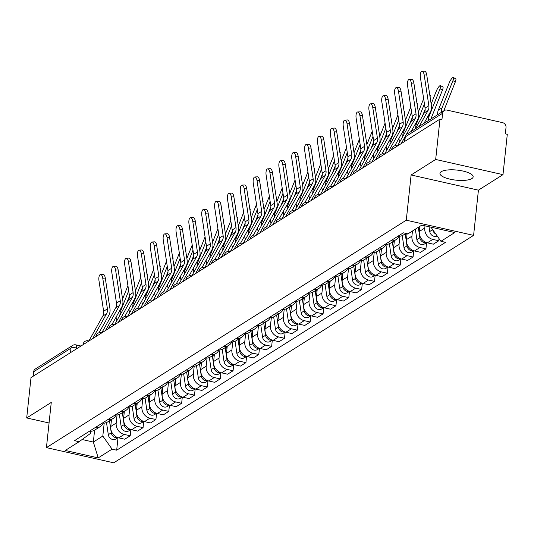 <?xml version="1.0" encoding="UTF-8"?>
<svg xmlns="http://www.w3.org/2000/svg" width="534" height="534" viewBox="0 0 534 534"><rect width="100%" height="100%" fill="white"/><g stroke="black" fill="none" stroke-linecap="round" stroke-linejoin="round"><path stroke-width="0.8" d="M441.251 171.674A16.688 5.06 -173.9 0 0 439.963 173.35A16.688 5.06 -173.9 0 0 453.012 179.751A16.688 5.06 -173.9 0 0 471.862 178.576A16.688 5.06 -173.9 0 0 473.151 176.901A16.688 5.06 -173.9 0 0 460.101 170.5A16.688 5.06 -173.9 0 0 441.251 171.674M502.988 174.645L435.677 159.459L439.989 119.115L31.012 377.598L26.7 417.948L51.264 402.422L46.431 447.632L113.742 462.818L473.598 235.374L478.424 190.164L502.988 174.645L507.3 134.294L505.338 133.854L506.012 127.566A4.279 3.811 57.7 0 0 502.521 122.626L446.978 110.104A4.279 3.811 57.7 0 0 444.261 110.538A4.279 3.811 57.7 0 0 442.619 113.275L405.286 136.871A4.279 1.295 -173.9 0 0 404.952 137.298L404.498 141.543M435.677 159.459L411.113 174.985L406.281 220.195L46.431 447.632M439.989 119.115L441.952 119.556L442.619 113.275M26.7 417.948L49.061 422.988M33.168 376.236L33.649 371.757A4.279 3.811 -122.3 0 1 35.284 369.027L72.624 345.431A4.279 3.811 57.7 0 0 70.982 348.161L33.649 371.757M111.499 419.497L110.752 426.506A9.839 8.758 57.7 0 0 118.782 437.867L124.769 439.215L130.209 435.777L124.222 434.429A9.839 8.758 -122.3 0 1 116.192 423.068L117.059 414.978M89.465 431.205A9.839 8.758 57.7 0 0 94.818 430.044L100.252 426.606A9.839 8.758 -122.3 0 1 94.905 427.767M130.87 429.556L130.209 435.777M103.256 423.142A9.839 8.758 -122.3 0 1 100.252 426.606M124.355 411.374L123.608 418.376A9.839 8.758 57.7 0 0 131.638 429.736L137.625 431.092L143.065 427.654L137.078 426.299A9.839 8.758 -122.3 0 1 129.048 414.938L129.916 406.848M102.321 423.082A9.839 8.758 57.7 0 0 107.674 421.92L113.115 418.476A9.839 8.758 -122.3 0 1 107.761 419.644M132.212 406.274L134.014 418.429A5.347 4.759 57.7 0 0 141.75 422.681L143.759 421.413L143.065 427.654M116.112 415.018A9.839 8.758 -122.3 0 1 113.115 418.476M137.218 403.243L136.47 410.252A9.839 8.758 57.7 0 0 144.5 421.613L150.481 422.961L155.921 419.524L149.941 418.175A9.839 8.758 -122.3 0 1 141.91 406.815L142.772 398.724M115.177 414.951A9.839 8.758 57.7 0 0 120.53 413.79L125.971 410.352A9.839 8.758 -122.3 0 1 120.617 411.514M156.589 413.309L155.921 419.524M128.974 406.888A9.839 8.758 -122.3 0 1 125.971 410.352M150.074 395.12L149.326 402.122A9.839 8.758 57.7 0 0 157.356 413.49L163.344 414.838L168.784 411.4L162.797 410.045A9.839 8.758 -122.3 0 1 154.767 398.684L155.628 390.594M128.04 406.828A9.839 8.758 57.7 0 0 133.387 405.666L138.827 402.229A9.839 8.758 -122.3 0 1 133.48 403.39M169.445 405.179L168.784 411.4M141.83 398.764A9.839 8.758 -122.3 0 1 138.827 402.229M162.93 386.99L162.182 393.999A9.839 8.758 57.7 0 0 170.213 405.359L176.2 406.708L181.64 403.27L175.653 401.922A9.839 8.758 -122.3 0 1 167.623 390.561L168.49 382.471M140.896 398.698A9.839 8.758 57.7 0 0 146.249 397.536L151.683 394.099A9.839 8.758 -122.3 0 1 146.336 395.26M182.301 397.056L181.64 403.27M154.686 390.634A9.839 8.758 -122.3 0 1 151.683 394.099M175.786 378.866L175.039 385.868A9.839 8.758 57.7 0 0 183.069 397.236L189.056 398.584L194.496 395.147L188.509 393.798A9.839 8.758 -122.3 0 1 180.479 382.431L181.346 374.341M153.752 390.574A9.839 8.758 57.7 0 0 159.105 389.413L164.545 385.975A9.839 8.758 -122.3 0 1 159.192 387.137M183.643 373.767L185.445 385.922A5.347 4.759 57.7 0 0 193.181 390.18L195.19 388.906L194.496 395.147M167.542 382.511A9.839 8.758 -122.3 0 1 164.545 385.975M188.649 370.736L187.901 377.745A9.839 8.758 57.7 0 0 195.931 389.106L201.912 390.454L207.352 387.016L201.371 385.668A9.839 8.758 -122.3 0 1 193.341 374.307L194.202 366.217M166.608 382.444A9.839 8.758 57.7 0 0 171.961 381.283L177.401 377.845A9.839 8.758 -122.3 0 1 172.048 379.006M208.02 380.802L207.352 387.016M180.405 374.381A9.839 8.758 -122.3 0 1 177.401 377.845M201.505 362.613L200.757 369.621A9.839 8.758 57.7 0 0 208.787 380.982L214.775 382.331L220.215 378.893L214.227 377.545A9.839 8.758 -122.3 0 1 206.197 366.177L207.058 358.087M179.471 374.321A9.839 8.758 57.7 0 0 184.817 373.159L190.258 369.722A9.839 8.758 -122.3 0 1 184.911 370.883M220.876 372.672L220.215 378.893M193.261 366.257A9.839 8.758 -122.3 0 1 190.258 369.722M214.361 354.483L213.613 361.491A9.839 8.758 57.7 0 0 221.643 372.852L227.631 374.207L233.071 370.763L227.083 369.415A9.839 8.758 -122.3 0 1 219.053 358.054L219.921 349.964M192.327 366.197A9.839 8.758 57.7 0 0 197.68 365.029L203.114 361.591A9.839 8.758 -122.3 0 1 197.767 362.753M233.732 364.548L233.071 370.763M206.117 358.127A9.839 8.758 -122.3 0 1 203.114 361.591M227.217 346.359L226.469 353.368A9.839 8.758 57.7 0 0 234.499 364.729L240.487 366.077L245.927 362.639L239.94 361.291A9.839 8.758 -122.3 0 1 231.91 349.93L232.777 341.833M205.183 358.067A9.839 8.758 57.7 0 0 210.536 356.906L215.976 353.468A9.839 8.758 -122.3 0 1 210.623 354.629M235.073 341.259L236.876 353.415A5.347 4.759 57.7 0 0 244.612 357.673L246.621 356.405L245.927 362.639M218.973 350.004A9.839 8.758 -122.3 0 1 215.976 353.468M240.08 338.229L239.332 345.238A9.839 8.758 57.7 0 0 247.362 356.599L253.343 357.954L258.783 354.516L252.802 353.161A9.839 8.758 -122.3 0 1 244.772 341.8L245.633 333.71M218.039 349.944A9.839 8.758 57.7 0 0 223.392 348.775L228.832 345.338A9.839 8.758 -122.3 0 1 223.479 346.506M259.451 348.295L258.783 354.516M231.836 341.88A9.839 8.758 -122.3 0 1 228.832 345.338M252.936 330.105L252.188 337.114A9.839 8.758 57.7 0 0 260.218 348.475L266.206 349.823L271.646 346.386L265.658 345.037A9.839 8.758 -122.3 0 1 257.628 333.677L258.489 325.586M230.902 341.813A9.839 8.758 57.7 0 0 236.248 340.652L241.688 337.214A9.839 8.758 -122.3 0 1 236.342 338.376M272.307 340.165L271.646 346.386M244.692 333.75A9.839 8.758 -122.3 0 1 241.688 337.214M265.792 321.982L265.044 328.984A9.839 8.758 57.7 0 0 273.074 340.345L279.062 341.7L284.502 338.262L278.514 336.907A9.839 8.758 -122.3 0 1 270.484 325.546L271.352 317.456M243.758 333.69A9.839 8.758 57.7 0 0 249.111 332.522L254.544 329.084A9.839 8.758 -122.3 0 1 249.198 330.252M285.163 332.041L284.502 338.262M257.548 325.627A9.839 8.758 -122.3 0 1 254.544 329.084M278.648 313.852L277.9 320.861A9.839 8.758 57.7 0 0 285.93 332.221L291.918 333.57L297.358 330.132L291.37 328.784A9.839 8.758 -122.3 0 1 283.34 317.423L284.208 309.333M256.614 325.56A9.839 8.758 57.7 0 0 261.967 324.398L267.407 320.961A9.839 8.758 -122.3 0 1 262.054 322.122M286.504 308.752L288.307 320.907A5.347 4.759 57.7 0 0 296.043 325.166L298.052 323.898L297.358 330.132M270.404 317.496A9.839 8.758 -122.3 0 1 267.407 320.961M291.511 305.728L290.763 312.73A9.839 8.758 57.7 0 0 298.793 324.091L304.774 325.446L310.214 322.009L304.233 320.654A9.839 8.758 -122.3 0 1 296.203 309.293L297.064 301.203M269.47 317.436A9.839 8.758 57.7 0 0 274.823 316.275L280.263 312.831A9.839 8.758 -122.3 0 1 274.91 313.999M310.881 315.788L310.214 322.009M283.267 309.373A9.839 8.758 -122.3 0 1 280.263 312.831M304.367 297.598L303.619 304.607A9.839 8.758 57.7 0 0 311.649 315.968L317.637 317.316L323.077 313.879L317.089 312.53A9.839 8.758 -122.3 0 1 309.059 301.169L309.92 293.079M282.332 309.306A9.839 8.758 57.7 0 0 287.679 308.145L293.119 304.707A9.839 8.758 -122.3 0 1 287.773 305.869M323.738 307.657L323.077 313.879M296.123 301.243A9.839 8.758 -122.3 0 1 293.119 304.707M317.223 289.475L316.475 296.477A9.839 8.758 57.7 0 0 324.505 307.844L330.493 309.193L335.933 305.755L329.945 304.4A9.839 8.758 -122.3 0 1 321.915 293.039L322.783 284.949M295.189 301.183A9.839 8.758 57.7 0 0 300.542 300.021L305.975 296.584A9.839 8.758 -122.3 0 1 300.629 297.745M336.594 299.534L335.933 305.755M308.979 293.119A9.839 8.758 -122.3 0 1 305.975 296.584M330.079 281.345L329.331 288.353A9.839 8.758 57.7 0 0 337.361 299.714L343.349 301.063L348.789 297.625L342.801 296.277A9.839 8.758 -122.3 0 1 334.771 284.916L335.639 276.826M308.045 293.053A9.839 8.758 57.7 0 0 313.398 291.891L318.838 288.453A9.839 8.758 -122.3 0 1 313.485 289.615M337.935 276.252L339.737 288.407A5.347 4.759 57.7 0 0 347.474 292.659L349.483 291.39L348.789 297.625M321.835 284.989A9.839 8.758 -122.3 0 1 318.838 288.453M342.941 273.221L342.194 280.223A9.839 8.758 57.7 0 0 350.224 291.591L356.205 292.939L361.645 289.501L355.664 288.153A9.839 8.758 -122.3 0 1 347.634 276.786L348.495 268.695M320.901 284.929A9.839 8.758 57.7 0 0 326.254 283.768L331.694 280.33A9.839 8.758 -122.3 0 1 326.341 281.491M362.312 283.28L361.645 289.501M334.698 276.866A9.839 8.758 -122.3 0 1 331.694 280.33M355.798 265.091L355.05 272.1A9.839 8.758 57.7 0 0 363.08 283.461L369.067 284.809L374.508 281.371L368.52 280.023A9.839 8.758 -122.3 0 1 360.49 268.662L361.351 260.572M333.763 276.799A9.839 8.758 57.7 0 0 339.11 275.637L344.55 272.2A9.839 8.758 -122.3 0 1 339.203 273.361M375.168 275.157L374.508 281.371M347.554 268.736A9.839 8.758 -122.3 0 1 344.55 272.2M368.654 256.967L367.906 263.976A9.839 8.758 57.7 0 0 375.936 275.337L381.923 276.685L387.364 273.248L381.376 271.899A9.839 8.758 -122.3 0 1 373.346 260.532L374.214 252.442M346.619 268.675A9.839 8.758 57.7 0 0 351.973 267.514L357.406 264.076A9.839 8.758 -122.3 0 1 352.06 265.238M388.024 267.027L387.364 273.248M360.41 260.612A9.839 8.758 -122.3 0 1 357.406 264.076M381.51 248.837L380.762 255.846A9.839 8.758 57.7 0 0 388.792 267.207L394.78 268.562L400.22 265.118L394.232 263.769A9.839 8.758 -122.3 0 1 386.202 252.408L387.07 244.318M359.475 260.552A9.839 8.758 57.7 0 0 364.829 259.384L370.269 255.946A9.839 8.758 -122.3 0 1 364.916 257.108M389.366 243.744L391.168 255.899A5.347 4.759 57.7 0 0 398.905 260.151L400.914 258.883L400.22 265.118M373.266 252.482A9.839 8.758 -122.3 0 1 370.269 255.946M394.372 240.714L393.625 247.723A9.839 8.758 57.7 0 0 401.655 259.083L407.636 260.432L413.076 256.994L407.095 255.646A9.839 8.758 -122.3 0 1 399.065 244.285L399.926 236.188M372.331 252.422A9.839 8.758 57.7 0 0 377.685 251.26L383.125 247.823A9.839 8.758 -122.3 0 1 377.772 248.984M413.743 250.773L413.076 256.994M386.129 244.358A9.839 8.758 -122.3 0 1 383.125 247.823M407.115 233.672L406.481 239.592A9.839 8.758 57.7 0 0 414.511 250.953L420.498 252.308L425.938 248.871L419.951 247.516A9.839 8.758 -122.3 0 1 411.921 236.155L412.468 231.008M385.194 244.298A9.839 8.758 57.7 0 0 390.541 243.13L395.981 239.693A9.839 8.758 -122.3 0 1 390.634 240.861M426.599 242.65L425.938 248.871M398.985 236.235A9.839 8.758 -122.3 0 1 395.981 239.693M419.884 226.323L419.337 231.469A9.839 8.758 57.7 0 0 427.367 242.83L433.354 244.178L438.794 240.741L432.807 239.392A9.839 8.758 -122.3 0 1 424.777 228.031L425.011 225.835M398.05 236.168A9.839 8.758 57.7 0 0 403.404 235.007L405.933 233.405M439.021 238.598L438.794 240.741M94.605 430.17L93.337 442.052L102.815 436.058L104.197 423.102M90.867 431.265L90.647 433.314L79.099 441.711L65.248 450.462L98.223 457.898L93.337 442.052L82.116 439.515M102.815 436.058L112.067 449.147L116.679 450.189L445.543 242.336L440.93 241.295L454.774 232.544L421.807 225.108L407.956 233.859L403.344 232.824L74.486 440.677L79.099 441.711M112.067 449.147L98.223 457.898M473.598 235.374L406.281 220.195M478.424 190.164L411.113 174.985M431.766 227.357L431.672 228.205L432.687 227.564M118.014 437.686L116.679 450.189M440.93 241.295L431.672 228.205M102.755 278.214A4.919 2.016 -93.4 0 0 100.566 274.496A4.919 2.016 -93.4 0 0 98.964 280.61L103.629 311.242L107.421 308.846L102.755 278.214L105.285 278.06A4.919 2.016 86.6 0 0 103.102 274.349L100.566 274.496M92.629 338.656L106.606 313.658A7.917 7.049 57.7 0 0 107.421 308.846M88.904 340.939L102.815 316.055A7.917 7.049 57.7 0 0 103.629 311.242M99.064 332.722L108.856 315.2A10.7 9.525 57.7 0 0 109.957 308.699L105.285 278.06M134.054 281.818L134.274 281.932A4.919 1.215 117.8 0 1 134.334 283.694M127.926 285.677A4.919 1.215 -62.2 0 0 127.693 286.224L122.58 299.033M109.483 420.772L111.266 432.807A5.347 4.759 57.7 0 0 117.794 437.586M106.5 422.527L108.302 434.683A5.347 4.759 57.7 0 0 116.038 438.935L118.041 437.666M110.885 419.884L111.219 422.134M126.631 303.199L129.435 296.176M119.95 315.153A10.7 9.525 -122.3 0 1 120.644 310.968L128.707 290.79M116.759 320.854L116.539 320.046A10.7 9.525 -122.3 0 1 116.145 317.029M115.611 270.084A4.919 2.016 -93.4 0 0 113.428 266.373A4.919 2.016 -93.4 0 0 111.82 272.48L116.485 303.118L120.277 300.722L115.611 270.084L118.147 269.937A4.919 2.016 86.6 0 0 115.958 266.219L113.428 266.373M105.492 330.526L119.469 305.535A7.917 7.049 57.7 0 0 120.277 300.722M101.76 332.815L115.678 307.931A7.917 7.049 57.7 0 0 116.485 303.118M111.92 324.592L121.712 307.077A10.7 9.525 57.7 0 0 122.813 300.569L118.147 269.937M128.467 261.96A4.919 2.016 -93.4 0 0 126.284 258.242A4.919 2.016 -93.4 0 0 124.676 264.357L129.341 294.988L133.133 292.592L128.467 261.96L131.004 261.807A4.919 2.016 86.6 0 0 128.814 258.096L126.284 258.242M118.348 322.402L132.325 297.405A7.917 7.049 57.7 0 0 133.133 292.592M114.616 324.685L128.534 299.801A7.917 7.049 57.7 0 0 129.341 294.988M124.776 316.468L134.575 298.947A10.7 9.525 57.7 0 0 135.669 292.445L131.004 261.807M146.91 273.695L147.13 273.808A4.919 1.215 117.8 0 1 147.197 275.571M140.782 277.546A4.919 1.215 -62.2 0 0 140.549 278.101L135.436 290.91M122.339 412.649L124.128 424.677A5.347 4.759 57.7 0 0 130.65 429.456M119.356 414.397L121.158 426.553A5.347 4.759 57.7 0 0 128.894 430.811L130.903 429.543M123.741 411.761L124.075 414.01M139.494 295.068L142.298 288.053M132.806 307.03A10.7 9.525 -122.3 0 1 133.5 302.838L141.563 282.666M129.615 312.73L129.402 311.916A10.7 9.525 -122.3 0 1 129.008 308.906M159.766 265.565L159.986 265.685A4.919 1.215 117.8 0 1 160.053 267.441M153.638 269.423A4.919 1.215 -62.2 0 0 153.412 269.97L148.292 282.78M135.202 404.518L136.984 416.553A5.347 4.759 57.7 0 0 143.506 421.333M136.597 403.631L136.931 405.887M152.35 286.945L155.154 279.923M145.662 298.9A10.7 9.525 -122.3 0 1 146.363 294.715L154.419 274.536M142.478 304.6L142.258 303.793A10.7 9.525 -122.3 0 1 141.864 300.776M141.33 253.83A4.919 2.016 -93.4 0 0 139.14 250.119A4.919 2.016 -93.4 0 0 137.538 256.227L142.204 286.865L145.996 284.468L141.33 253.83L143.86 253.683A4.919 2.016 86.6 0 0 141.677 249.965L139.14 250.119M131.204 314.279L145.181 289.281A7.917 7.049 57.7 0 0 145.996 284.468M127.472 316.562L141.39 291.677A7.917 7.049 57.7 0 0 142.204 286.865M137.632 308.338L147.431 290.823A10.7 9.525 57.7 0 0 148.525 284.315L143.86 253.683M154.186 245.707A4.919 2.016 -93.4 0 0 151.996 241.989A4.919 2.016 -93.4 0 0 150.394 248.103L155.06 278.735L158.852 276.338L154.186 245.707L156.716 245.553A4.919 2.016 86.6 0 0 154.533 241.842L151.996 241.989M144.06 306.149L158.037 281.151A7.917 7.049 57.7 0 0 158.852 276.338M140.335 308.438L154.246 283.547A7.917 7.049 57.7 0 0 155.06 278.735M150.495 300.215L160.287 282.693A10.7 9.525 57.7 0 0 161.388 276.191L156.716 245.553M167.042 237.577A4.919 2.016 -93.4 0 0 164.859 233.865A4.919 2.016 -93.4 0 0 163.25 239.973L167.916 270.611L171.708 268.215L167.042 237.577L169.578 237.43A4.919 2.016 86.6 0 0 167.389 233.718L164.859 233.865M156.923 298.025L170.9 273.028A7.917 7.049 57.7 0 0 171.708 268.215M153.191 300.308L167.109 275.424A7.917 7.049 57.7 0 0 167.916 270.611M163.351 292.085L173.143 274.569A10.7 9.525 57.7 0 0 174.244 268.061L169.578 237.43M172.622 257.441L172.842 257.555A4.919 1.215 117.8 0 1 172.909 259.317M166.501 261.293A4.919 1.215 -62.2 0 0 166.268 261.847L161.148 274.656M148.058 396.395L149.84 408.43A5.347 4.759 57.7 0 0 156.369 413.203M145.074 398.144L146.877 410.299A5.347 4.759 57.7 0 0 154.606 414.558L156.616 413.289M149.46 395.507L149.794 397.757M165.206 278.815L168.01 271.799M158.518 290.776A10.7 9.525 -122.3 0 1 159.219 286.584L167.275 266.413M155.334 296.477L155.114 295.662A10.7 9.525 -122.3 0 1 154.72 292.652M185.485 249.311L185.705 249.431A4.919 1.215 117.8 0 1 185.765 251.187M179.357 253.169A4.919 1.215 -62.2 0 0 179.124 253.717L174.011 266.526M160.914 388.265L162.696 400.3A5.347 4.759 57.7 0 0 169.225 405.079M157.93 390.02L159.733 402.175A5.347 4.759 57.7 0 0 167.469 406.434L169.478 405.159M162.316 387.384L162.65 389.633M178.062 270.691L180.866 263.676M171.381 282.646A10.7 9.525 -122.3 0 1 172.075 278.461L180.138 258.282M168.19 288.347L167.97 287.539A10.7 9.525 -122.3 0 1 167.576 284.522M198.341 241.188L198.561 241.301A4.919 1.215 117.8 0 1 198.628 243.063M192.213 245.046A4.919 1.215 -62.2 0 0 191.98 245.593L186.867 258.403M173.77 380.141L175.559 392.176A5.347 4.759 57.7 0 0 182.081 396.949M170.787 381.897L172.589 394.052A5.347 4.759 57.7 0 0 180.325 398.304L182.334 397.036M175.172 379.253L175.506 381.503M190.925 262.568L193.729 255.546M184.237 274.523A10.7 9.525 -122.3 0 1 184.931 270.331L192.994 250.159M181.046 280.223L180.832 279.416A10.7 9.525 -122.3 0 1 180.439 276.398M211.197 233.058L211.417 233.178A4.919 1.215 117.8 0 1 211.484 234.933M205.069 236.916A4.919 1.215 -62.2 0 0 204.842 237.463L199.723 250.272M186.633 372.011L188.415 384.046A5.347 4.759 57.7 0 0 194.937 388.825M188.028 371.13L188.362 373.379M203.781 254.438L206.585 247.422M197.093 266.393A10.7 9.525 -122.3 0 1 197.794 262.207L205.85 242.029M193.909 272.093L193.688 271.285A10.7 9.525 -122.3 0 1 193.295 268.268M224.053 224.934L224.273 225.048A4.919 1.215 117.8 0 1 224.34 226.81M217.932 228.792A4.919 1.215 -62.2 0 0 217.698 229.34L212.579 242.149M199.489 363.888L201.271 375.923A5.347 4.759 57.7 0 0 207.799 380.702M196.505 365.643L198.308 377.798A5.347 4.759 57.7 0 0 206.037 382.05L208.046 380.782M200.891 363L201.225 365.249M216.637 246.314L219.441 239.292M209.949 258.269A10.7 9.525 -122.3 0 1 210.65 254.077L218.706 233.905M206.765 263.97L206.545 263.162A10.7 9.525 -122.3 0 1 206.151 260.145M236.916 216.804L237.136 216.924A4.919 1.215 117.8 0 1 237.196 218.68M230.788 220.662A4.919 1.215 -62.2 0 0 230.554 221.216L225.441 234.019M212.345 355.757L214.127 367.793A5.347 4.759 57.7 0 0 220.655 372.572M209.361 357.513L211.164 369.668A5.347 4.759 57.7 0 0 218.9 373.927L220.909 372.652M213.747 354.876L214.081 357.126M229.493 238.184L232.297 231.169M222.811 250.146A10.7 9.525 -122.3 0 1 223.506 245.954L231.569 225.775M219.621 255.839L219.401 255.032A10.7 9.525 -122.3 0 1 219.007 252.015M249.772 208.681L249.992 208.794A4.919 1.215 117.8 0 1 250.059 210.556M243.644 212.539A4.919 1.215 -62.2 0 0 243.411 213.086L238.297 225.895M225.201 347.634L226.99 359.669A5.347 4.759 57.7 0 0 233.512 364.448M222.217 349.39L224.02 361.545A5.347 4.759 57.7 0 0 231.756 365.797L233.765 364.528M226.603 346.746L226.937 348.996M242.356 230.061L245.159 223.038M235.668 242.015A10.7 9.525 -122.3 0 1 236.362 237.83L244.425 217.652M232.477 247.716L232.263 246.908A10.7 9.525 -122.3 0 1 231.869 243.891M262.628 200.55L262.848 200.671A4.919 1.215 117.8 0 1 262.915 202.433M256.5 204.409A4.919 1.215 -62.2 0 0 256.273 204.963L251.154 217.765M238.064 339.504L239.846 351.539A5.347 4.759 57.7 0 0 246.368 356.318M239.459 338.623L239.793 340.872M255.212 221.93L258.015 214.915M248.524 233.892A10.7 9.525 -122.3 0 1 249.224 229.7L257.281 209.528M245.34 239.592L245.119 238.778A10.7 9.525 -122.3 0 1 244.726 235.761M275.484 192.427L275.704 192.54A4.919 1.215 117.8 0 1 275.771 194.303M269.363 196.285A4.919 1.215 -62.2 0 0 269.129 196.832L264.01 209.642M250.92 331.38L252.702 343.415A5.347 4.759 57.7 0 0 259.23 348.195M247.936 333.136L249.738 345.291A5.347 4.759 57.7 0 0 257.468 349.543L259.477 348.275M252.322 330.493L252.655 332.742M268.068 213.807L270.872 206.785M261.38 225.762A10.7 9.525 -122.3 0 1 262.081 221.577L270.137 201.398M258.196 231.462L257.975 230.655A10.7 9.525 -122.3 0 1 257.582 227.638M288.347 184.297L288.567 184.417A4.919 1.215 117.8 0 1 288.627 186.179M282.219 188.155A4.919 1.215 -62.2 0 0 281.985 188.709L276.872 201.518M263.776 323.257L265.565 335.285A5.347 4.759 57.7 0 0 272.086 340.065M260.792 325.006L262.594 337.161A5.347 4.759 57.7 0 0 270.331 341.42L272.34 340.151M265.178 322.369L265.511 324.619M280.924 205.677L283.728 198.661M274.242 217.638A10.7 9.525 -122.3 0 1 274.937 213.446L283 193.275M271.052 223.339L270.831 222.524A10.7 9.525 -122.3 0 1 270.438 219.514M301.203 176.173L301.423 176.287A4.919 1.215 117.8 0 1 301.49 178.049M295.075 180.031A4.919 1.215 -62.2 0 0 294.841 180.579L289.728 193.388M276.632 315.127L278.421 327.162A5.347 4.759 57.7 0 0 284.942 331.941M273.648 316.882L275.451 329.037A5.347 4.759 57.7 0 0 283.187 333.289L285.196 332.021M278.034 314.239L278.368 316.488M293.787 197.553L296.59 190.531M287.098 209.508A10.7 9.525 -122.3 0 1 287.793 205.323L295.856 185.144M283.908 215.209L283.694 214.401A10.7 9.525 -122.3 0 1 283.3 211.384M314.059 168.05L314.279 168.163A4.919 1.215 117.8 0 1 314.346 169.925M307.931 171.901A4.919 1.215 -62.2 0 0 307.704 172.455L302.584 185.265M289.495 307.003L291.277 319.032A5.347 4.759 57.7 0 0 297.798 323.811M290.89 306.115L291.224 308.365M306.643 189.423L309.446 182.408M299.954 201.385A10.7 9.525 -122.3 0 1 300.655 197.193L308.712 177.021M296.771 207.085L296.55 206.271A10.7 9.525 -122.3 0 1 296.156 203.26M326.915 159.92L327.135 160.04A4.919 1.215 117.8 0 1 327.202 161.795M320.794 163.778A4.919 1.215 -62.2 0 0 320.56 164.325L315.44 177.134M302.351 298.873L304.133 310.908A5.347 4.759 57.7 0 0 310.661 315.687M299.367 300.629L301.169 312.784A5.347 4.759 57.7 0 0 308.899 317.036L310.908 315.768M303.753 297.985L304.086 300.241M319.499 181.3L322.302 174.278M312.811 193.255A10.7 9.525 -122.3 0 1 313.511 189.069L321.568 168.891M309.627 198.955L309.406 198.147A10.7 9.525 -122.3 0 1 309.012 195.13M339.778 151.796L339.998 151.91A4.919 1.215 117.8 0 1 340.058 153.672M333.65 155.648A4.919 1.215 -62.2 0 0 333.416 156.202L328.303 169.011M315.207 290.75L316.996 302.785A5.347 4.759 57.7 0 0 323.517 307.557M312.223 292.498L314.025 304.654A5.347 4.759 57.7 0 0 321.762 308.912L323.771 307.644M316.609 289.862L316.942 292.111M332.355 173.17L335.158 166.154M325.673 185.131A10.7 9.525 -122.3 0 1 326.367 180.939L334.431 160.767M322.483 190.832L322.262 190.017A10.7 9.525 -122.3 0 1 321.868 187.007M352.634 143.666L352.854 143.786A4.919 1.215 117.8 0 1 352.921 145.542M346.506 147.524A4.919 1.215 -62.2 0 0 346.272 148.072L341.159 160.881M328.063 282.619L329.852 294.655A5.347 4.759 57.7 0 0 336.373 299.434M325.079 284.375L326.881 296.53A5.347 4.759 57.7 0 0 334.618 300.789L336.627 299.514M329.465 281.738L329.798 283.988M345.218 165.046L348.021 158.031M338.529 177.001A10.7 9.525 -122.3 0 1 339.224 172.816L347.287 152.637M335.339 182.701L335.125 181.894A10.7 9.525 -122.3 0 1 334.731 178.877M365.49 135.543L365.71 135.656A4.919 1.215 117.8 0 1 365.777 137.418M359.362 139.401A4.919 1.215 -62.2 0 0 359.135 139.948L354.015 152.757M340.926 274.496L342.708 286.531A5.347 4.759 57.7 0 0 349.229 291.304M342.321 273.608L342.654 275.858M358.074 156.923L360.877 149.9M351.385 168.877A10.7 9.525 -122.3 0 1 352.086 164.686L360.143 144.514M348.201 174.578L347.981 173.77A10.7 9.525 -122.3 0 1 347.587 170.753M378.346 127.412L378.566 127.533A4.919 1.215 117.8 0 1 378.633 129.288M372.225 131.271A4.919 1.215 -62.2 0 0 371.991 131.818L366.871 144.627M353.782 266.366L355.564 278.401A5.347 4.759 57.7 0 0 362.092 283.18M350.798 268.121L352.6 280.277A5.347 4.759 57.7 0 0 360.33 284.535L362.339 283.26M355.183 265.485L355.517 267.734M370.93 148.792L373.733 141.777M364.241 160.747A10.7 9.525 -122.3 0 1 364.942 156.562L372.999 136.384M361.057 166.448L360.837 165.64A10.7 9.525 -122.3 0 1 360.443 162.623M391.208 119.289L391.429 119.402A4.919 1.215 117.8 0 1 391.489 121.165M385.081 123.147A4.919 1.215 -62.2 0 0 384.847 123.694L379.734 136.504M366.638 258.242L368.427 270.277A5.347 4.759 57.7 0 0 374.948 275.057M363.654 259.998L365.456 272.153A5.347 4.759 57.7 0 0 373.193 276.405L375.202 275.137M368.039 257.355L368.373 259.604M383.786 140.669L386.589 133.647M377.104 152.624A10.7 9.525 -122.3 0 1 377.798 148.432L385.862 128.26M373.913 158.324L373.693 157.517A10.7 9.525 -122.3 0 1 373.299 154.5M404.064 111.159L404.285 111.279A4.919 1.215 117.8 0 1 404.351 113.034M397.937 115.017A4.919 1.215 -62.2 0 0 397.703 115.571L392.59 128.374M379.494 250.112L381.283 262.147A5.347 4.759 57.7 0 0 387.804 266.927M376.51 251.868L378.312 264.023A5.347 4.759 57.7 0 0 386.049 268.282L388.058 267.007M380.896 249.231L381.229 251.481M396.649 132.539L399.452 125.523M389.96 144.5A10.7 9.525 -122.3 0 1 390.654 140.308L398.718 120.13M386.77 150.194L386.556 149.387A10.7 9.525 -122.3 0 1 386.162 146.369M179.898 229.453A4.919 2.016 -93.4 0 0 177.715 225.735A4.919 2.016 -93.4 0 0 176.107 231.849L180.772 262.481L184.564 260.085L179.898 229.453L182.434 229.3A4.919 2.016 86.6 0 0 180.245 225.588L177.715 225.735M169.779 289.895L183.756 264.904A7.917 7.049 57.7 0 0 184.564 260.085M166.047 292.185L179.965 267.3A7.917 7.049 57.7 0 0 180.772 262.481M176.207 283.961L186.006 266.446A10.7 9.525 57.7 0 0 187.1 259.938L182.434 229.3M192.761 221.323A4.919 2.016 -93.4 0 0 190.571 217.612A4.919 2.016 -93.4 0 0 188.969 223.719L193.635 254.358L197.426 251.961L192.761 221.323L195.29 221.176A4.919 2.016 86.6 0 0 193.108 217.465L190.571 217.612M182.635 281.772L196.612 256.774A7.917 7.049 57.7 0 0 197.426 251.961M178.903 284.055L192.821 259.17A7.917 7.049 57.7 0 0 193.635 254.358M189.063 275.831L198.862 258.316A10.7 9.525 57.7 0 0 199.956 251.808L195.29 221.176M205.617 213.199A4.919 2.016 -93.4 0 0 203.427 209.488A4.919 2.016 -93.4 0 0 201.825 215.596L206.491 246.227L210.283 243.831L205.617 213.199L208.147 213.053A4.919 2.016 86.6 0 0 205.964 209.335L203.427 209.488M195.491 273.642L209.468 248.65A7.917 7.049 57.7 0 0 210.283 243.831M191.766 275.931L205.677 251.047A7.917 7.049 57.7 0 0 206.491 246.227M201.925 267.708L211.718 250.192A10.7 9.525 57.7 0 0 212.819 243.684L208.147 213.053M218.473 205.076A4.919 2.016 -93.4 0 0 216.29 201.358A4.919 2.016 -93.4 0 0 214.681 207.472L219.347 238.104L223.139 235.708L218.473 205.076L221.009 204.922A4.919 2.016 86.6 0 0 218.82 201.211L216.29 201.358M208.353 265.518L222.331 240.52A7.917 7.049 57.7 0 0 223.139 235.708M204.622 267.801L218.539 242.917A7.917 7.049 57.7 0 0 219.347 238.104M214.781 259.584L224.574 242.062A10.7 9.525 57.7 0 0 225.675 235.561L221.009 204.922M231.329 196.946A4.919 2.016 -93.4 0 0 229.146 193.235A4.919 2.016 -93.4 0 0 227.537 199.342L232.203 229.974L235.995 227.577L231.329 196.946L233.865 196.799A4.919 2.016 86.6 0 0 231.676 193.081L229.146 193.235M221.209 257.388L235.187 232.397A7.917 7.049 57.7 0 0 235.995 227.577M217.478 259.678L231.396 234.793A7.917 7.049 57.7 0 0 232.203 229.974M227.638 251.454L237.436 233.939A10.7 9.525 57.7 0 0 238.531 227.431L233.865 196.799M244.192 188.822A4.919 2.016 -93.4 0 0 242.002 185.104A4.919 2.016 -93.4 0 0 240.4 191.219L245.066 221.85L248.857 219.454L244.192 188.822L246.721 188.669A4.919 2.016 86.6 0 0 244.539 184.958L242.002 185.104M234.066 249.265L248.043 224.267A7.917 7.049 57.7 0 0 248.857 219.454M230.334 251.547L244.252 226.663A7.917 7.049 57.7 0 0 245.066 221.85M240.494 243.33L250.292 225.809A10.7 9.525 57.7 0 0 251.387 219.307L246.721 188.669M257.048 180.692A4.919 2.016 -93.4 0 0 254.858 176.981A4.919 2.016 -93.4 0 0 253.256 183.089L257.922 213.727L261.713 211.331L257.048 180.692L259.577 180.545A4.919 2.016 86.6 0 0 257.395 176.827L254.858 176.981M246.922 241.134L260.899 216.143A7.917 7.049 57.7 0 0 261.713 211.331M243.197 243.424L257.108 218.539A7.917 7.049 57.7 0 0 257.922 213.727M253.356 235.2L263.149 217.685A10.7 9.525 57.7 0 0 264.25 211.177L259.577 180.545M269.904 172.569A4.919 2.016 -93.4 0 0 267.721 168.851A4.919 2.016 -93.4 0 0 266.112 174.965L270.778 205.597L274.569 203.2L269.904 172.569L272.44 172.415A4.919 2.016 86.6 0 0 270.251 168.704L267.721 168.851M259.784 233.011L273.762 208.013A7.917 7.049 57.7 0 0 274.569 203.2M256.053 235.294L269.97 210.409A7.917 7.049 57.7 0 0 270.778 205.597M266.212 227.077L276.005 209.555A10.7 9.525 57.7 0 0 277.106 203.053L272.44 172.415M282.76 164.439A4.919 2.016 -93.4 0 0 280.577 160.727A4.919 2.016 -93.4 0 0 278.968 166.835L283.634 197.473L287.425 195.077L282.76 164.439L285.296 164.292A4.919 2.016 86.6 0 0 283.107 160.574L280.577 160.727M272.64 224.881L286.618 199.89A7.917 7.049 57.7 0 0 287.425 195.077M268.909 227.17L282.826 202.286A7.917 7.049 57.7 0 0 283.634 197.473M279.068 218.947L288.867 201.431A10.7 9.525 57.7 0 0 289.962 194.923L285.296 164.292M295.622 156.315A4.919 2.016 -93.4 0 0 293.433 152.597A4.919 2.016 -93.4 0 0 291.831 158.711L296.497 189.343L300.288 186.947L295.622 156.315L298.152 156.162A4.919 2.016 86.6 0 0 295.969 152.45L293.433 152.597M285.496 216.757L299.474 191.759A7.917 7.049 57.7 0 0 300.288 186.947M281.765 219.04L295.682 194.156A7.917 7.049 57.7 0 0 296.497 189.343M291.924 210.823L301.723 193.301A10.7 9.525 57.7 0 0 302.818 186.8L298.152 156.162M308.478 148.185A4.919 2.016 -93.4 0 0 306.289 144.474A4.919 2.016 -93.4 0 0 304.687 150.581L309.353 181.22L313.144 178.823L308.478 148.185L311.008 148.038A4.919 2.016 86.6 0 0 308.826 144.32L306.289 144.474M298.352 208.634L312.33 183.636A7.917 7.049 57.7 0 0 313.144 178.823M294.628 210.917L308.539 186.032A7.917 7.049 57.7 0 0 309.353 181.22M304.787 202.693L314.579 185.178A10.7 9.525 57.7 0 0 315.681 178.67L311.008 148.038M321.334 140.062A4.919 2.016 -93.4 0 0 319.152 136.344A4.919 2.016 -93.4 0 0 317.543 142.458L322.209 173.089L326 170.693L321.334 140.062L323.871 139.908A4.919 2.016 86.6 0 0 321.682 136.197L319.152 136.344M311.215 200.504L325.193 175.506A7.917 7.049 57.7 0 0 326 170.693M307.484 202.793L321.401 177.902A7.917 7.049 57.7 0 0 322.209 173.089M317.643 194.57L327.435 177.048A10.7 9.525 57.7 0 0 328.537 170.546L323.871 139.908M334.191 131.931A4.919 2.016 -93.4 0 0 332.008 128.22A4.919 2.016 -93.4 0 0 330.399 134.328L335.065 164.966L338.856 162.57L334.191 131.931L336.727 131.785A4.919 2.016 86.6 0 0 334.538 128.067L332.008 128.22M324.071 192.38L338.049 167.382A7.917 7.049 57.7 0 0 338.856 162.57M320.34 194.663L334.257 169.779A7.917 7.049 57.7 0 0 335.065 164.966M330.499 186.439L340.298 168.924A10.7 9.525 57.7 0 0 341.393 162.416L336.727 131.785M347.053 123.808A4.919 2.016 -93.4 0 0 344.864 120.09A4.919 2.016 -93.4 0 0 343.262 126.204L347.928 156.836L351.719 154.439L347.053 123.808L349.583 123.654A4.919 2.016 86.6 0 0 347.4 119.943L344.864 120.09M336.927 184.25L350.905 159.259A7.917 7.049 57.7 0 0 351.719 154.439M333.196 186.54L347.113 161.655A7.917 7.049 57.7 0 0 347.928 156.836M343.355 178.316L353.154 160.801A10.7 9.525 57.7 0 0 354.249 154.293L349.583 123.654M359.909 115.678A4.919 2.016 -93.4 0 0 357.72 111.966A4.919 2.016 -93.4 0 0 356.118 118.074L360.784 148.712L364.575 146.316L359.909 115.678L362.439 115.531A4.919 2.016 86.6 0 0 360.256 111.82L357.72 111.966M349.783 176.127L363.761 151.129A7.917 7.049 57.7 0 0 364.575 146.316M346.059 178.409L359.969 153.525A7.917 7.049 57.7 0 0 360.784 148.712M356.218 170.186L366.01 152.671A10.7 9.525 57.7 0 0 367.112 146.162L362.439 115.531M372.765 107.554A4.919 2.016 -93.4 0 0 370.583 103.843A4.919 2.016 -93.4 0 0 368.974 109.951L373.64 140.582L377.431 138.186L372.765 107.554L375.302 107.407A4.919 2.016 86.6 0 0 373.112 103.689L370.583 103.843M362.646 167.996L376.624 143.005A7.917 7.049 57.7 0 0 377.431 138.186M358.915 170.286L372.832 145.402A7.917 7.049 57.7 0 0 373.64 140.582M369.074 162.062L378.866 144.547A10.7 9.525 57.7 0 0 379.968 138.039L375.302 107.407M385.621 99.431A4.919 2.016 -93.4 0 0 383.439 95.713A4.919 2.016 -93.4 0 0 381.83 101.827L386.496 132.459L390.287 130.062L385.621 99.431L388.158 99.277A4.919 2.016 86.6 0 0 385.969 95.566L383.439 95.713M375.502 159.873L389.48 134.875A7.917 7.049 57.7 0 0 390.287 130.062M371.771 162.156L385.688 137.271A7.917 7.049 57.7 0 0 386.496 132.459M381.93 153.939L391.729 136.417A10.7 9.525 57.7 0 0 392.824 129.916L388.158 99.277M398.484 91.301A4.919 2.016 -93.4 0 0 396.295 87.589A4.919 2.016 -93.4 0 0 394.693 93.697L399.359 124.329L403.15 121.932L398.484 91.301L401.014 91.154A4.919 2.016 86.6 0 0 398.831 87.436L396.295 87.589M388.358 151.743L402.336 126.752A7.917 7.049 57.7 0 0 403.15 121.932M384.627 154.032L398.544 129.148A7.917 7.049 57.7 0 0 399.359 124.329M394.786 145.809L404.585 128.293A10.7 9.525 57.7 0 0 405.68 121.785L401.014 91.154M411.34 83.177A4.919 2.016 -93.4 0 0 409.151 79.459A4.919 2.016 -93.4 0 0 407.549 85.573L412.215 116.205L416.006 113.809L411.34 83.177L413.87 83.024A4.919 2.016 86.6 0 0 411.687 79.312L409.151 79.459M401.214 143.619L405.046 136.777M406.194 134.722L415.192 118.621A7.917 7.049 57.7 0 0 416.006 113.809M397.49 145.902L411.4 121.018A7.917 7.049 57.7 0 0 412.215 116.205M411.107 131.491L417.441 120.163A10.7 9.525 57.7 0 0 418.543 113.662L413.87 83.024M424.196 75.047A4.919 2.016 -93.4 0 0 422.014 71.336A4.919 2.016 -93.4 0 0 420.405 77.443L425.071 108.082L428.862 105.685L424.196 75.047L426.733 74.9A4.919 2.016 86.6 0 0 424.543 71.182L422.014 71.336M419.157 126.404L428.054 110.498A7.917 7.049 57.7 0 0 428.862 105.685M415.365 128.801L424.263 112.894A7.917 7.049 57.7 0 0 425.071 108.082M423.963 123.367L430.297 112.04A10.7 9.525 57.7 0 0 431.399 105.532L426.733 74.9M416.921 103.035L417.141 103.149A4.919 1.215 117.8 0 1 417.208 104.911M410.793 106.893A4.919 1.215 -62.2 0 0 410.566 107.441L405.446 120.25M392.356 241.989L394.139 254.024A5.347 4.759 57.7 0 0 400.66 258.803M393.752 241.101L394.085 243.35M409.505 124.415L412.308 117.393M402.816 136.37A10.7 9.525 -122.3 0 1 403.517 132.185L411.574 112.007M399.632 142.071L399.412 141.263A10.7 9.525 -122.3 0 1 399.018 138.246M429.777 94.905L429.997 95.025A4.919 1.215 117.8 0 1 430.064 96.787M423.656 98.763A4.919 1.215 -62.2 0 0 423.422 99.317L418.302 112.12M405.213 233.859L406.995 245.894A5.347 4.759 57.7 0 0 413.523 250.673M402.229 235.614L404.031 247.769A5.347 4.759 57.7 0 0 411.761 252.028L413.77 250.76M406.701 233.578L406.948 235.227M422.361 116.285L425.164 109.27M415.672 128.247A10.7 9.525 -122.3 0 1 416.373 124.055L424.43 103.883M411.901 130.99A10.7 9.525 -122.3 0 1 411.874 130.116M440.477 85.64L442.86 86.895A4.919 1.215 117.8 0 1 442.452 90.052L440.069 88.791A4.919 1.215 -62.2 0 0 440.477 85.64A4.919 1.215 -62.2 0 0 436.278 91.187L431.165 103.997M418.302 227.324L419.858 237.77A5.347 4.759 57.7 0 0 426.379 242.549M415.339 229.199L416.887 239.646A5.347 4.759 57.7 0 0 424.623 243.898L426.633 242.63M419.704 226.436L419.804 227.097M431.178 118.808A7.917 7.049 -122.3 0 1 431.612 117.186L442.452 90.052M428.555 120.464A10.7 9.525 -122.3 0 1 429.229 115.931L440.069 88.791M424.764 122.86A10.7 9.525 -122.3 0 1 424.73 121.992M453.333 77.51L455.716 78.772A4.919 1.215 117.8 0 1 455.315 81.922L452.925 80.667A4.919 1.215 -62.2 0 0 453.333 77.51A4.919 1.215 -62.2 0 0 449.134 83.064L438.294 110.198A10.7 9.525 -122.3 0 0 437.62 114.737M429.036 226.743L429.743 231.516A5.347 4.759 57.7 0 0 437.152 235.961M432.72 229.68A5.347 4.759 57.7 0 0 435.737 233.959M444.034 110.685A7.917 7.049 -122.3 0 1 444.468 109.063L455.315 81.922M441.411 112.34A10.7 9.525 -122.3 0 1 442.085 107.801L452.925 80.667M393.231 148.666A4.279 1.295 -173.9 0 0 391.989 149.053A4.279 1.295 -173.9 0 0 391.662 149.48L391.642 149.667M380.375 156.789A4.279 1.295 -173.9 0 0 379.133 157.176A4.279 1.295 -173.9 0 0 378.806 157.61L378.786 157.797M367.519 164.919A4.279 1.295 -173.9 0 0 366.277 165.306A4.279 1.295 -173.9 0 0 365.95 165.734L365.93 165.92M354.656 173.043A4.279 1.295 -173.9 0 0 353.421 173.43A4.279 1.295 -173.9 0 0 353.087 173.864L353.067 174.051M341.8 181.173A4.279 1.295 -173.9 0 0 340.558 181.56A4.279 1.295 -173.9 0 0 340.231 181.987L340.211 182.174M328.944 189.296A4.279 1.295 -173.9 0 0 327.702 189.683A4.279 1.295 -173.9 0 0 327.375 190.117L327.355 190.304M316.088 197.426A4.279 1.295 -173.9 0 0 314.846 197.814A4.279 1.295 -173.9 0 0 314.519 198.241L314.499 198.428M303.225 205.55A4.279 1.295 -173.9 0 0 301.99 205.937A4.279 1.295 -173.9 0 0 301.657 206.371L301.637 206.558M290.369 213.68A4.279 1.295 -173.9 0 0 289.128 214.067A4.279 1.295 -173.9 0 0 288.801 214.494L288.781 214.681M277.513 221.804A4.279 1.295 -173.9 0 0 276.272 222.191A4.279 1.295 -173.9 0 0 275.945 222.618L275.924 222.805M264.657 229.934A4.279 1.295 -173.9 0 0 263.416 230.314A4.279 1.295 -173.9 0 0 263.088 230.748L263.068 230.935M251.794 238.057A4.279 1.295 -173.9 0 0 250.559 238.444A4.279 1.295 -173.9 0 0 250.226 238.872L250.206 239.058M238.938 246.181A4.279 1.295 -173.9 0 0 237.697 246.568A4.279 1.295 -173.9 0 0 237.37 247.002L237.35 247.189M226.082 254.311A4.279 1.295 -173.9 0 0 224.841 254.698A4.279 1.295 -173.9 0 0 224.514 255.125L224.494 255.312M213.226 262.434A4.279 1.295 -173.9 0 0 211.985 262.821A4.279 1.295 -173.9 0 0 211.658 263.255L211.638 263.442M200.363 270.564A4.279 1.295 -173.9 0 0 199.129 270.952A4.279 1.295 -173.9 0 0 198.795 271.379L198.775 271.566M187.507 278.688A4.279 1.295 -173.9 0 0 186.266 279.075A4.279 1.295 -173.9 0 0 185.939 279.509L185.919 279.696M174.651 286.818A4.279 1.295 -173.9 0 0 173.41 287.205A4.279 1.295 -173.9 0 0 173.083 287.632L173.063 287.819M161.795 294.942A4.279 1.295 -173.9 0 0 160.554 295.329A4.279 1.295 -173.9 0 0 160.227 295.763L160.207 295.949M148.933 303.072A4.279 1.295 -173.9 0 0 147.698 303.459A4.279 1.295 -173.9 0 0 147.364 303.886L147.344 304.073M136.077 311.195A4.279 1.295 -173.9 0 0 134.835 311.582A4.279 1.295 -173.9 0 0 134.508 312.016L134.488 312.203M123.22 319.325A4.279 1.295 -173.9 0 0 121.979 319.712A4.279 1.295 -173.9 0 0 121.652 320.14L121.632 320.327M110.364 327.449A4.279 1.295 -173.9 0 0 109.123 327.836A4.279 1.295 -173.9 0 0 108.796 328.263L108.776 328.457M97.502 335.579A4.279 1.295 -173.9 0 0 96.267 335.959A4.279 1.295 -173.9 0 0 95.933 336.393L95.913 336.58M84.646 343.702A4.279 1.295 -173.9 0 0 83.404 344.09A4.279 1.295 -173.9 0 0 83.077 344.517L83.057 344.704M77.503 348.215L76.556 348.001A4.279 1.295 -173.9 0 0 70.982 348.161L70.501 352.64M76.462 348.876L76.556 348.001A4.279 1.455 102.7 0 0 75.848 344.871A4.279 4.279 0 0 0 72.624 345.431M424.777 228.031L419.337 231.469M411.921 236.155L406.481 239.592M399.065 244.285L393.625 247.723M386.202 252.408L380.762 255.846M373.346 260.532L367.906 263.976M360.49 268.662L355.05 272.1M347.634 276.786L342.194 280.223M334.771 284.916L329.331 288.353M321.915 293.039L316.475 296.477M309.059 301.169L303.619 304.607M296.203 309.293L290.763 312.73M283.34 317.423L277.9 320.861M270.484 325.546L265.044 328.984M257.628 333.677L252.188 337.114M244.772 341.8L239.332 345.238M231.91 349.93L226.469 353.368M219.053 358.054L213.613 361.491M206.197 366.177L200.757 369.621M193.341 374.307L187.901 377.745M180.479 382.431L175.039 385.868M167.623 390.561L162.182 393.999M154.767 398.684L149.326 402.122M141.91 406.815L136.47 410.252M129.048 414.938L123.608 418.376M116.192 423.068L110.752 426.506M419.951 247.516L414.511 250.953M407.095 255.646L401.655 259.083M394.232 263.769L388.792 267.207M381.376 271.899L375.936 275.337M368.52 280.023L363.08 283.461M355.664 288.153L350.224 291.591M342.801 296.277L337.361 299.714M329.945 304.4L324.505 307.844M317.089 312.53L311.649 315.968M304.233 320.654L298.793 324.091M291.37 328.784L285.93 332.221M278.514 336.907L273.074 340.345M265.658 345.037L260.218 348.475M252.802 353.161L247.362 356.599M239.94 361.291L234.499 364.729M227.083 369.415L221.643 372.852M214.227 377.545L208.787 380.982M201.371 385.668L195.931 389.106M188.509 393.798L183.069 397.236M175.653 401.922L170.213 405.359M162.797 410.045L157.356 413.49M149.941 418.175L144.5 421.613M137.078 426.299L131.638 429.736M124.222 434.429L118.782 437.867M432.807 239.392L427.367 242.83M88.691 341.146A4.279 1.455 -77.3 0 0 88.277 340.799A4.279 4.279 0 0 0 83.077 344.517M101.553 333.016A4.279 1.455 -77.3 0 0 101.133 332.675A4.279 4.279 0 0 0 95.933 336.393M114.409 324.892A4.279 1.455 -77.3 0 0 113.989 324.545A4.279 4.279 0 0 0 108.796 328.263M127.266 316.762A4.279 1.455 -77.3 0 0 126.845 316.422A4.279 4.279 0 0 0 121.652 320.14M140.122 308.639A4.279 1.455 -77.3 0 0 139.708 308.292A4.279 4.279 0 0 0 134.508 312.016M152.984 300.508A4.279 1.455 -77.3 0 0 152.564 300.168A4.279 4.279 0 0 0 147.364 303.886M165.84 292.385A4.279 1.455 -77.3 0 0 165.42 292.038A4.279 4.279 0 0 0 160.227 295.763M178.696 284.262A4.279 1.455 -77.3 0 0 178.276 283.914A4.279 4.279 0 0 0 173.083 287.632M191.552 276.131A4.279 1.455 -77.3 0 0 191.139 275.784A4.279 4.279 0 0 0 185.939 279.509M204.415 268.008A4.279 1.455 -77.3 0 0 203.995 267.661A4.279 4.279 0 0 0 198.795 271.379M217.271 259.878A4.279 1.455 -77.3 0 0 216.851 259.537A4.279 4.279 0 0 0 211.658 263.255M230.127 251.754A4.279 1.455 -77.3 0 0 229.707 251.407A4.279 4.279 0 0 0 224.514 255.125M242.983 243.624A4.279 1.455 -77.3 0 0 242.569 243.284A4.279 4.279 0 0 0 237.37 247.002M255.846 235.501A4.279 1.455 -77.3 0 0 255.426 235.154A4.279 4.279 0 0 0 250.226 238.872M268.702 227.371A4.279 1.455 -77.3 0 0 268.282 227.03A4.279 4.279 0 0 0 263.088 230.748M281.558 219.247A4.279 1.455 -77.3 0 0 281.138 218.9A4.279 4.279 0 0 0 275.945 222.618M294.414 211.117A4.279 1.455 -77.3 0 0 294 210.776A4.279 4.279 0 0 0 288.801 214.494M307.277 202.993A4.279 1.455 -77.3 0 0 306.856 202.646A4.279 4.279 0 0 0 301.657 206.371M320.133 194.863A4.279 1.455 -77.3 0 0 319.712 194.523A4.279 4.279 0 0 0 314.519 198.241M332.989 186.74A4.279 1.455 -77.3 0 0 332.569 186.393A4.279 4.279 0 0 0 327.375 190.117M345.845 178.616A4.279 1.455 -77.3 0 0 345.431 178.269A4.279 4.279 0 0 0 340.231 181.987M358.708 170.486A4.279 1.455 -77.3 0 0 358.287 170.139A4.279 4.279 0 0 0 353.087 173.864M371.564 162.363A4.279 1.455 -77.3 0 0 371.143 162.016A4.279 4.279 0 0 0 365.95 165.734M384.42 154.233A4.279 1.455 -77.3 0 0 383.999 153.892A4.279 4.279 0 0 0 378.806 157.61M397.276 146.109A4.279 1.455 -77.3 0 0 396.862 145.762A4.279 4.279 0 0 0 391.662 149.48M404.805 141.35L405.286 136.871A4.279 3.811 57.7 0 1 406.921 134.141A4.279 4.279 0 0 0 404.952 137.298M102.815 316.055L106.606 313.658M111.266 432.807L108.302 434.683M120.644 310.968L118.935 312.05M117.58 319.385L116.539 320.046M115.678 307.931L119.469 305.535M128.534 299.801L132.325 297.405M124.128 424.677L121.158 426.553M133.5 302.838L131.791 303.919M130.436 311.262L129.402 311.916M136.984 416.553L134.014 418.429M146.363 294.715L144.647 295.796M143.299 303.138L142.258 303.793M141.39 291.677L145.181 289.281M154.246 283.547L158.037 281.151M167.109 275.424L170.9 273.028M149.84 408.43L146.877 410.299M159.219 286.584L157.51 287.666M156.155 295.008L155.114 295.662M162.696 400.3L159.733 402.175M172.075 278.461L170.366 279.542M169.011 286.885L167.97 287.539M175.559 392.176L172.589 394.052M184.931 270.331L183.222 271.412M181.867 278.755L180.832 279.416M188.415 384.046L185.445 385.922M197.794 262.207L196.078 263.289M194.73 270.631L193.688 271.285M201.271 375.923L198.308 377.798M210.65 254.077L208.941 255.165M207.586 262.501L206.545 263.162M214.127 367.793L211.164 369.668M223.506 245.954L221.797 247.035M220.442 254.378L219.401 255.032M226.99 359.669L224.02 361.545M236.362 237.83L234.653 238.912M233.298 246.247L232.263 246.908M239.846 351.539L236.876 353.415M249.224 229.7L247.509 230.781M246.161 238.124L245.119 238.778M252.702 343.415L249.738 345.291M262.081 221.577L260.372 222.658M259.017 229.994L257.975 230.655M265.565 335.285L262.594 337.161M274.937 213.446L273.228 214.528M271.873 221.87L270.831 222.524M278.421 327.162L275.451 329.037M287.793 205.323L286.084 206.404M284.729 213.74L283.694 214.401M291.277 319.032L288.307 320.907M300.655 197.193L298.94 198.274M297.592 205.617L296.55 206.271M304.133 310.908L301.169 312.784M313.511 189.069L311.803 190.151M310.448 197.493L309.406 198.147M316.996 302.785L314.025 304.654M326.367 180.939L324.659 182.021M323.304 189.363L322.262 190.017M329.852 294.655L326.881 296.53M339.224 172.816L337.515 173.897M336.16 181.24L335.125 181.894M342.708 286.531L339.737 288.407M352.086 164.686L350.371 165.767M349.022 173.109L347.981 173.77M355.564 278.401L352.6 280.277M364.942 156.562L363.233 157.643M361.878 164.986L360.837 165.64M368.427 270.277L365.456 272.153M377.798 148.432L376.09 149.52M374.734 156.856L373.693 157.517M381.283 262.147L378.312 264.023M390.654 140.308L388.946 141.39M387.591 148.732L386.556 149.387M179.965 267.3L183.756 264.904M192.821 259.17L196.612 256.774M205.677 251.047L209.468 248.65M218.539 242.917L222.331 240.52M231.396 234.793L235.187 232.397M244.252 226.663L248.043 224.267M257.108 218.539L260.899 216.143M269.97 210.409L273.762 208.013M282.826 202.286L286.618 199.89M295.682 194.156L299.474 191.759M308.539 186.032L312.33 183.636M321.401 177.902L325.193 175.506M334.257 169.779L338.049 167.382M347.113 161.655L350.905 159.259M359.969 153.525L363.761 151.129M372.832 145.402L376.624 143.005M385.688 137.271L389.48 134.875M398.544 129.148L402.336 126.752M411.4 121.018L415.192 118.621M424.263 112.894L428.054 110.498M394.139 254.024L391.168 255.899M403.517 132.185L401.802 133.266M400.453 140.602L399.412 141.263M406.995 245.894L404.031 247.769M416.373 124.055L414.664 125.136M419.858 237.77L416.887 239.646M429.229 115.931L427.52 117.013M432.7 229.653L429.743 231.516M442.085 107.801L438.294 110.198M88.984 340.959L88.277 340.799M101.84 332.836L101.133 332.675M114.703 324.705L113.989 324.545M127.559 316.582L126.845 316.422M140.415 308.452L139.708 308.292M153.271 300.328L152.564 300.168M166.134 292.198L165.42 292.038M178.99 284.075L178.276 283.914M191.846 275.945L191.139 275.784M204.702 267.821L203.995 267.661M217.565 259.698L216.851 259.537M230.421 251.567L229.707 251.407M243.277 243.444L242.569 243.284M256.133 235.314L255.426 235.154M268.996 227.19L268.282 227.03M281.852 219.06L281.138 218.9M294.708 210.937L294 210.776M307.564 202.807L306.856 202.646M320.427 194.683L319.712 194.523M333.283 186.553L332.569 186.393M346.139 178.429L345.431 178.269M358.995 170.299L358.287 170.139M371.858 162.176L371.143 162.016M384.714 154.052L383.999 153.892M397.57 145.922L396.862 145.762M406.921 134.141L444.261 110.538M75.848 344.871L80.968 346.025"/></g></svg>
